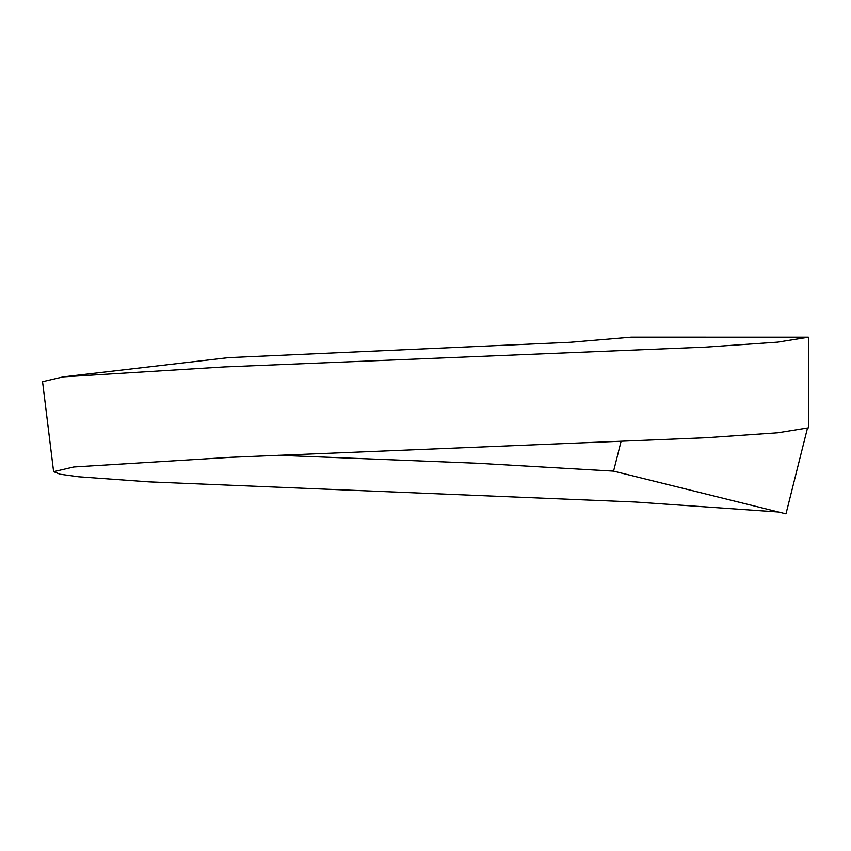 <?xml version="1.0" encoding="UTF-8"?>
<svg xmlns="http://www.w3.org/2000/svg" width="851" height="851" viewBox="0 0 851 851"><rect width="100%" height="100%" fill="white"/><g stroke="black" fill="none" stroke-linecap="round" stroke-linejoin="round"><path stroke-width="1.28" d="M278.266 455.285L477.613 463.263L613.571 471.135L620.964 441.86M808.418 337.187L777.633 342.145L705.819 347.102L224.121 366.941L63.229 376.865L228.345 357.654L570.361 342.272L631.165 337.156L808.418 337.187L808.45 427.84L777.803 432.787L706.404 437.722L231.025 457.295L73.697 466.986L53.613 471.677L60.081 474.23L78.643 476.783L149.031 481.868L635.516 502.026L778.591 512.004M807.439 428.308L785.984 513.844L613.571 471.135M63.229 376.865L42.55 381.705L53.613 471.677"/></g></svg>
